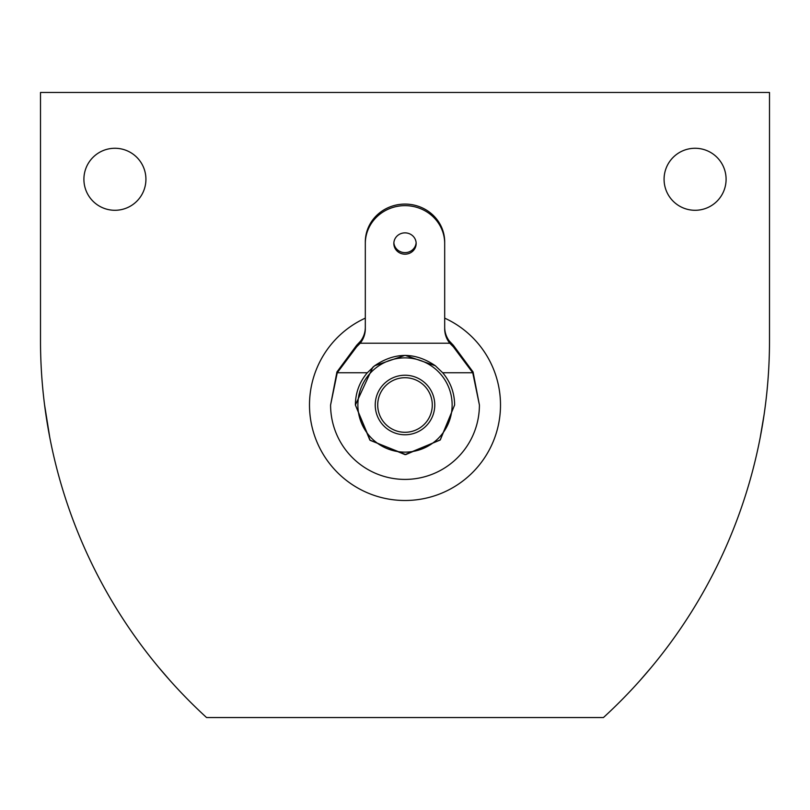 <?xml version="1.0" encoding="UTF-8"?>
<svg xmlns="http://www.w3.org/2000/svg" width="810" height="810" viewBox="0 0 810 810"><rect width="100%" height="100%" fill="white"/><g stroke="black" fill="none" stroke-linecap="round" stroke-linejoin="round"><path stroke-width="1.21" d="M405 254.178A11.158 10.651 0 0 1 393.842 243.526A11.158 10.651 0 0 1 405 232.865A11.158 10.651 0 0 1 416.158 243.526A11.158 10.651 0 0 1 405 254.178M393.873 242.747A11.158 10.651 180 0 0 405 252.629A11.158 10.651 180 0 0 416.127 242.747M405.263 355.387L435.334 365.745L442.695 372.762C450.522 381.996 454.491 392.739 454.623 405L440.164 440.043L404.99 454.612L369.836 440.053L355.377 405C355.499 392.739 359.478 381.996 367.305 372.762L374.666 365.745L404.858 355.387M377.713 405A27.287 27.287 0 0 0 405 432.287A27.287 27.287 0 0 0 432.287 405A27.287 27.287 0 0 0 405 377.713A27.287 27.287 0 0 0 377.713 405A27.287 27.287 0 0 1 405 377.713A27.287 27.287 0 0 1 432.287 405M479.409 405L473.07 371.962L453.367 345.303L453.367 346.842L449.803 343.227A24.806 23.682 0 0 1 444.69 328.819L444.69 243.526A39.69 37.888 0 0 0 405 205.639A39.69 37.888 0 0 0 365.31 243.526L365.31 328.819A24.806 23.682 0 0 1 360.197 343.227L356.633 346.842L356.633 345.303L336.93 371.962L330.591 405A74.409 74.409 0 0 0 405 479.409A74.409 74.409 0 0 0 479.409 405L472.746 372.752L442.756 372.752M374.666 365.745C394.885 352.016 415.105 352.016 435.334 365.745M367.305 372.752L337.254 372.752L330.591 405M356.633 345.303L360.815 340.878A24.806 23.682 180 0 0 365.31 327.27M444.69 327.27A24.806 23.682 180 0 0 449.185 340.878L453.367 345.303M444.69 243.526L444.69 241.977A39.69 37.888 180 0 0 405 204.09A39.69 37.888 180 0 0 365.31 241.977L365.31 243.526M337.254 372.752L356.633 346.842M453.367 346.842L472.746 372.752M145.922 179.283A31.003 31.003 0 0 0 114.909 148.27A31.003 31.003 0 0 0 83.906 179.283A31.003 31.003 0 0 0 114.909 210.286A31.003 31.003 0 0 0 145.922 179.283M726.094 179.283A31.003 31.003 0 0 0 695.091 148.27A31.003 31.003 0 0 0 664.078 179.283A31.003 31.003 0 0 0 695.091 210.286A31.003 31.003 0 0 0 726.094 179.283M365.31 318.138A95.499 95.499 0 0 0 405 500.499A95.499 95.499 0 0 0 444.69 318.138M769.5 92.461L40.5 92.461L40.5 340.504A511.019 511.019 0 0 0 206.56 717.538L603.44 717.538A511.019 511.019 0 0 0 769.5 340.504L769.5 92.461M158.871 667.572L169.857 680.329L158.871 667.572M49.744 437.248L44.59 405M760.327 436.924L764.083 414.73L760.256 437.248M764.164 414.193L765.065 407.693L764.164 414.193M651.129 667.572L640.143 680.329M357.868 405A47.132 47.132 0 0 0 405 452.132A47.132 47.132 0 0 0 452.132 405A47.132 47.132 0 0 0 405 357.868A47.132 47.132 0 0 0 357.868 405M434.767 405A29.767 29.767 0 0 1 405 434.767A29.767 29.767 0 0 1 375.233 405A29.767 29.767 0 0 1 405 375.233A29.767 29.767 0 0 1 434.767 405M449.803 343.227L360.197 343.227M454.612 405L440.356 439.8L405.78 454.602L370.2 440.356L355.387 405L372.782 367.274L374.554 365.826"/></g></svg>

